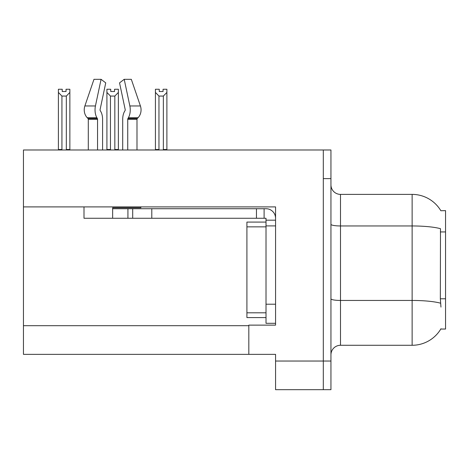 <?xml version="1.0" encoding="UTF-8"?>
<svg xmlns="http://www.w3.org/2000/svg" width="469" height="469" viewBox="0 0 469 469"><rect width="100%" height="100%" fill="white"/><g stroke="black" fill="none" stroke-linecap="round" stroke-linejoin="round"><path stroke-width="0.7" d="M23.45 206.899L275.567 206.899L275.567 304.211L266.011 304.211L266.011 323.311L275.567 323.311L275.567 304.211L275.567 325.128L248.822 325.128L248.822 354.347L23.45 354.347L23.45 149.986L323.311 149.986L323.311 389.686L275.567 389.686L275.567 361.036L323.311 361.036L323.311 389.686L330.95 389.686L330.95 361.036L323.311 361.036L323.311 178.636L330.95 178.636L330.95 361.036M248.822 354.347L275.567 354.347L275.567 361.036M440.86 210.745A33.422 33.422 0 0 0 412.128 194.389A33.422 33.422 0 0 1 440.86 210.745L445.55 210.628L445.55 329.045L440.79 329.045L440.96 328.757A33.422 33.422 0 0 1 412.128 345.278L340.5 345.278A9.55 9.55 0 0 0 330.95 354.828M440.96 307.078L440.344 298.782L440.485 228.69A33.422 5.804 180 0 0 412.128 225.958L412.128 194.389A33.422 33.422 0 0 1 440.79 210.628A33.422 33.422 0 0 0 412.128 194.389L340.5 194.389A9.55 9.55 0 0 1 330.95 184.839A9.55 9.55 0 0 0 340.5 194.389L340.5 345.278M323.311 149.986L330.95 149.986L330.95 178.636M163.065 91.514L159.249 91.514L163.065 91.514L163.065 89.251L166.888 89.251L166.888 92.422L163.353 96.069L158.962 96.069L158.962 149.505L158.493 149.986M163.822 149.986L163.353 149.505L163.353 96.069M163.353 149.505L166.888 149.505L166.888 149.986L166.888 92.422M158.962 96.069L155.427 92.422L155.427 89.251L159.249 89.251L159.249 91.514M158.962 149.505L155.427 149.505L155.427 149.986L155.427 92.422M115.31 149.986L114.841 149.505L114.841 96.069L110.45 96.069L110.45 149.505L109.981 149.986M110.737 91.514L114.553 91.514L110.737 91.514L110.737 89.251L106.914 89.251L106.914 149.986M114.553 91.514L114.553 89.251L118.376 89.251L118.376 149.505L114.841 149.505M118.376 92.422L114.841 96.069M110.45 96.069L106.914 92.422M110.45 149.505L106.914 149.505M118.376 149.505L118.376 149.986M66.041 91.514L62.225 91.514L66.041 91.514L66.041 89.251L69.863 89.251L69.863 92.422L66.328 96.069L61.937 96.069L61.937 149.505L58.402 149.505L58.402 149.986M61.937 96.069L58.402 92.422L58.402 89.251L62.225 89.251L62.225 91.514M61.937 149.505L61.468 149.986M58.402 92.422L58.402 149.505M69.863 92.422L69.863 149.505L66.328 149.505L66.328 96.069M66.797 149.986L66.328 149.505M69.863 149.505L69.863 149.986M100.237 110.584A0.956 0.504 -90 0 1 100.102 109.517A0.956 0.504 -90 0 0 100.237 110.584L100.747 111.452A10.506 5.534 90 0 1 102.582 119.273L102.582 149.986M136.995 149.986L136.995 119.273A0.956 0.809 -90 0 1 137.265 118.563L138.085 117.696A10.506 8.929 90 0 0 140.413 105.959L131.314 79.314L140.413 105.959L131.314 79.314L124.215 79.314L119.548 82.878L125.182 109.517A0.956 0.504 90 0 1 125.053 110.584L124.543 111.452A10.506 5.534 -90 0 0 122.708 119.273L122.708 149.986M140.858 206.899L140.858 207.761L112.642 207.761L112.642 208.717L132.698 208.717L132.698 218.267L83.998 218.267L83.998 206.899M127.738 149.986L127.738 119.273A0.956 0.504 90 0 1 127.902 118.563L128.412 117.696A10.506 5.534 -90 0 0 129.854 105.959L124.215 79.314M100.102 109.517L105.742 82.878L101.075 79.314L95.436 105.959A10.506 5.534 90 0 0 96.878 117.696L97.388 118.563A0.956 0.504 -90 0 1 97.552 119.273L97.552 149.986M88.295 149.986L88.295 119.273A0.956 0.809 90 0 0 88.025 118.563L87.199 117.696A10.506 8.929 -90 0 1 84.877 105.959L93.976 79.314L101.075 79.314M125.053 110.584A0.956 0.504 90 0 0 125.182 109.517M132.698 208.717L266.011 208.717A9.55 9.55 0 0 1 275.561 218.273M132.698 218.267L266.011 218.267L266.011 220.178L275.567 220.178M266.011 323.311L275.567 323.311M264.1 218.267L264.1 208.717M275.567 225.906L266.011 225.906L266.011 220.178M266.011 304.211L266.017 222.083L246.917 222.083L246.917 317.583L266.011 317.583M256.461 218.267L256.461 208.717M23.45 325.703L248.822 325.703M445.55 231.932L440.344 231.932M445.55 298.782L440.344 298.782M412.128 345.278L412.128 225.958L340.5 225.958A9.55 1.659 0 0 1 330.95 224.299M440.584 303.203A33.422 5.804 180 0 0 412.128 300.447L340.5 300.447A9.55 1.659 -0 0 1 330.95 298.788M112.642 218.267L112.642 208.717M136.995 119.273L127.738 119.273M97.552 119.273L88.295 119.273M95.436 105.959L84.877 105.959M140.413 105.959L129.854 105.959M96.878 117.696L87.199 117.696M138.085 117.696L128.412 117.696M97.388 118.563L88.025 118.563M137.265 118.563L127.902 118.563M151.798 218.267L151.798 208.717M127.926 218.267L127.926 208.717M246.917 312.805L266.011 312.805M246.917 226.861L266.011 226.861"/></g></svg>

